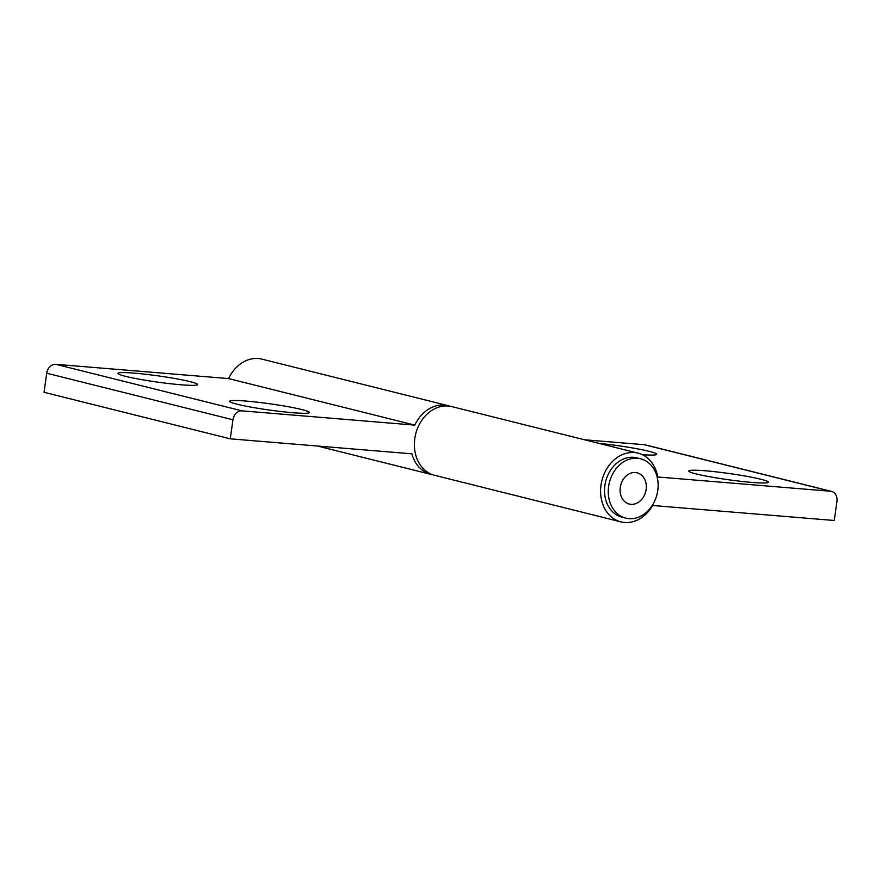 <?xml version="1.0" encoding="UTF-8"?>
<svg xmlns="http://www.w3.org/2000/svg" width="881" height="881" viewBox="0 0 881 881"><rect width="100%" height="100%" fill="white"/><g stroke="black" fill="none" stroke-linecap="round" stroke-linejoin="round"><path stroke-width="1.32" d="M292.778 412.715A40.24 3.128 8 0 0 309.198 412.726A40.24 3.128 8 0 0 289.243 406.912A40.24 3.128 8 0 0 246.228 401.086A40.24 3.128 8 0 0 229.743 401.56A40.24 3.128 8 0 0 252.528 407.396A40.24 3.128 8 0 0 292.778 412.715M181.057 384.788A40.24 3.128 8 0 0 197.465 384.799A40.24 3.128 8 0 0 177.51 378.984A40.24 3.128 8 0 0 134.496 373.159A40.24 3.128 8 0 0 118.01 373.632A40.24 3.128 8 0 0 140.806 379.469A40.24 3.128 8 0 0 181.057 384.788M432.824 474.782A35.416 28.434 -76 0 1 430.941 474.385A35.416 28.434 -76 0 1 411.945 453.836L230.271 438.826L232.947 419.763A9.658 7.753 -76 0 1 242.055 410.865L414.797 425.127A35.416 28.434 -76 0 1 448.121 405.678A35.416 28.434 -76 0 1 449.96 406.218M230.271 438.826L44.05 392.287L46.726 373.214A9.658 7.753 -76 0 1 55.833 364.327L228.586 378.588A35.416 28.434 -76 0 1 261.899 359.129L448.121 405.678M228.586 378.588L414.797 425.127M608.617 486.411A30.582 24.558 -76 0 1 640.619 458.77A30.582 24.558 -76 0 1 657.788 490.475A30.582 24.558 -76 0 1 625.785 518.116A30.582 24.558 -76 0 1 608.617 486.411M640.619 458.77L636.886 457.834A30.582 24.558 104 0 0 604.884 485.475A30.582 24.558 104 0 0 622.052 517.18L625.785 518.116M705.307 470.784A40.24 3.128 8 0 0 688.821 471.258A40.24 3.128 8 0 0 711.617 477.095A40.24 3.128 8 0 0 751.867 482.414A40.24 3.128 8 0 0 768.276 482.425A40.24 3.128 8 0 0 748.321 476.61A40.24 3.128 8 0 0 705.307 470.784M646.136 489.506A16.1 12.918 -76 0 1 629.298 504.053A16.1 12.918 -76 0 1 620.257 487.369A16.1 12.918 -76 0 1 637.106 472.822A16.1 12.918 -76 0 1 646.136 489.506M601.007 485.156A35.416 28.434 104 0 0 620.885 521.871A35.416 28.434 104 0 0 652.601 505.496L834.274 520.495L836.95 501.432A9.658 7.753 104 0 0 831.532 491.411A9.658 7.753 104 0 0 830.53 491.246L657.777 476.984A35.416 28.434 104 0 0 638.064 453.153A35.416 28.434 104 0 0 601.007 485.156M638.064 453.153L451.843 406.615A35.416 28.434 104 0 0 414.786 438.617A35.416 28.434 104 0 0 434.663 475.322L620.885 521.871M831.532 491.411L645.31 444.872A9.658 7.753 104 0 0 644.308 444.707L584.51 439.773M642.282 454.662A40.24 3.128 8 0 0 656.554 454.497A40.24 3.128 8 0 0 639.166 449.167A40.24 3.128 8 0 0 598.739 443.33M620.874 484.539A16.1 12.918 -76 0 1 637.106 472.822A16.1 12.918 -76 0 1 645.531 492.347A16.1 12.918 -76 0 1 629.298 504.053A16.1 12.918 -76 0 1 620.874 484.539M55.833 364.327L242.055 410.865M46.726 373.214L232.947 419.763M830.53 491.246L644.308 444.707M317.49 446.028L430.941 474.385"/></g></svg>
